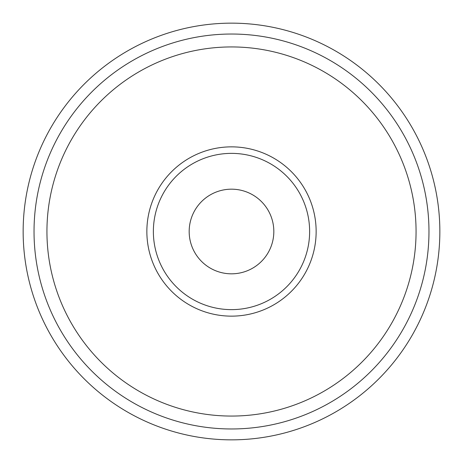 <?xml version="1.0" encoding="UTF-8"?>
<svg xmlns="http://www.w3.org/2000/svg" width="463" height="463" viewBox="0 0 463 463"><rect width="100%" height="100%" fill="white"/><g stroke="black" fill="none" stroke-linecap="round" stroke-linejoin="round"><path stroke-width="0.69" d="M231.5 439.85A208.35 208.35 0 0 1 23.15 231.5A208.35 208.35 0 0 1 231.5 23.15A208.35 208.35 0 0 1 439.85 231.5A208.35 208.35 0 0 1 231.5 439.85M231.5 34.03A197.469 197.469 0 0 1 428.97 231.5A197.469 197.469 0 0 1 231.5 428.97A197.469 197.469 0 0 1 34.03 231.5A197.469 197.469 0 0 1 231.5 34.03M231.5 46.937A184.563 184.563 0 0 1 416.063 231.5A184.563 184.563 0 0 1 231.5 416.063A184.563 184.563 0 0 1 46.937 231.5A184.563 184.563 0 0 1 231.5 46.937M231.5 189.176A42.324 42.324 0 0 1 273.824 231.5A42.324 42.324 0 0 1 231.5 273.824A42.324 42.324 0 0 1 189.176 231.5A42.324 42.324 0 0 1 231.5 189.176M231.5 153.369A78.131 78.131 0 0 1 309.631 231.5A78.131 78.131 0 0 1 231.5 309.631A78.131 78.131 0 0 1 153.369 231.5A78.131 78.131 0 0 1 231.5 153.369M231.5 146.858A84.642 84.642 0 0 1 316.142 231.5A84.642 84.642 0 0 1 231.5 316.142A84.642 84.642 0 0 1 146.858 231.5A84.642 84.642 0 0 1 231.5 146.858"/></g></svg>
